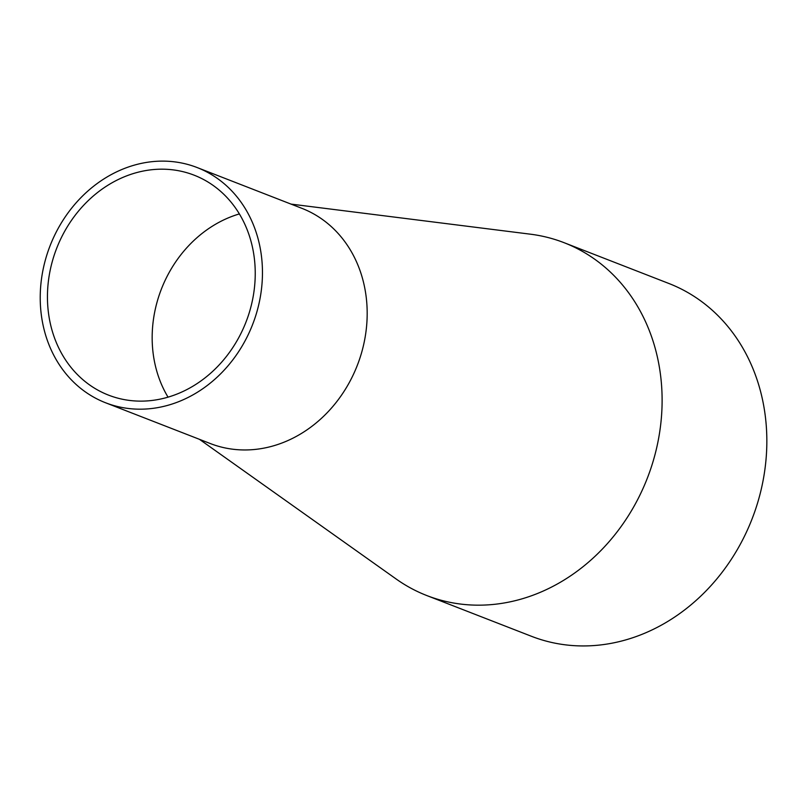 <?xml version="1.0" encoding="UTF-8"?>
<svg xmlns="http://www.w3.org/2000/svg" width="807" height="807" viewBox="0 0 807 807"><rect width="100%" height="100%" fill="white"/><g stroke="black" fill="none" stroke-linecap="round" stroke-linejoin="round"><path stroke-width="1.21" d="M239.366 213.926A118.014 101.591 -68.7 0 0 154.904 363.685A118.014 101.591 -68.7 0 0 168.038 397.155M50.185 322.911A118.014 101.591 -68.7 0 0 108.531 395.127A118.014 101.591 -68.7 0 0 217.325 366.832A118.014 101.591 -68.7 0 0 252.5 247.406A118.014 101.591 -68.7 0 0 194.154 175.19A118.014 101.591 -68.7 0 0 85.35 203.485A118.014 101.591 -68.7 0 0 50.185 322.911M259.531 244.783A126.205 108.652 -68.7 0 0 197.13 167.543A126.205 108.652 -68.7 0 0 80.771 197.806A126.205 108.652 -68.7 0 0 43.154 325.534A126.205 108.652 -68.7 0 0 105.556 402.764A126.205 108.652 -68.7 0 0 221.915 372.501A126.205 108.652 -68.7 0 0 259.531 244.783M105.556 402.764L210.284 443.537A126.205 108.652 -68.7 0 0 326.643 413.275A126.205 108.652 -68.7 0 0 364.25 285.547A126.205 108.652 -68.7 0 0 301.848 208.317L197.13 167.543M291.024 204.1L530.451 234.191A189.312 162.974 111.3 0 1 564.123 242.705L668.842 283.469A189.312 162.974 111.3 0 1 762.444 399.324A189.312 162.974 111.3 0 1 706.024 590.916A189.312 162.974 111.3 0 1 531.48 636.299L426.762 595.536A189.312 162.974 111.3 0 1 396.197 579.033L199.45 439.321M564.123 242.705A189.312 162.974 111.3 0 1 657.715 358.55A189.312 162.974 111.3 0 1 601.296 550.142A189.312 162.974 111.3 0 1 426.762 595.536"/></g></svg>
